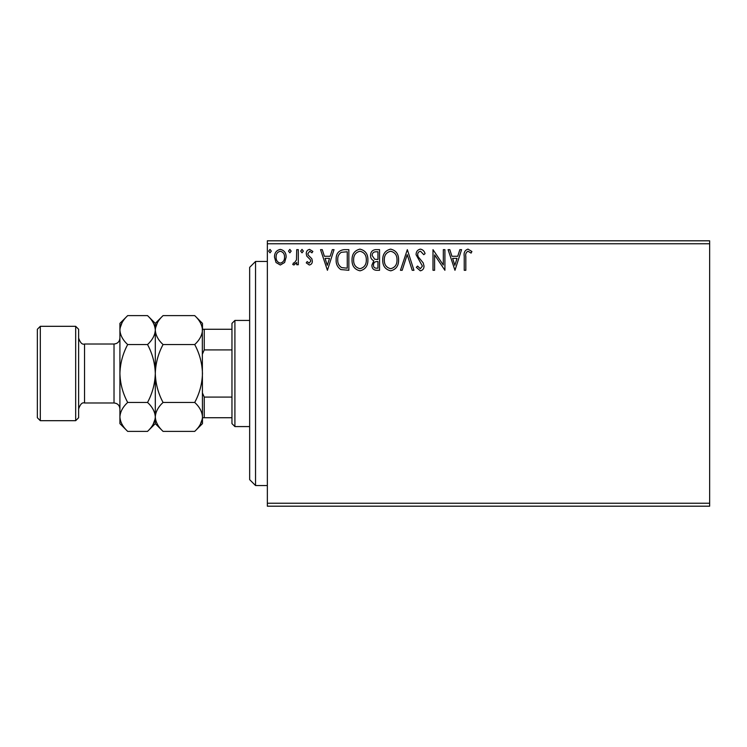 <?xml version="1.0" encoding="UTF-8"?>
<svg xmlns="http://www.w3.org/2000/svg" width="747" height="747" viewBox="0 0 747 747"><rect width="100%" height="100%" fill="white"/><g stroke="black" fill="none" stroke-linecap="round" stroke-linejoin="round"><path stroke-width="1.12" d="M709.65 506.195L267.351 506.195L267.351 503.245L709.65 503.245L709.65 506.195M709.65 243.755L267.351 243.755L267.351 240.805L709.65 240.805L709.65 503.245M284.598 262.505L280.312 265.008L276.035 262.514L274.494 257.155C274.448 252.878 276.39 250.292 280.312 249.395C284.233 250.282 286.176 252.869 286.138 257.155L284.598 262.505M298.305 249.657L298.305 264.737L296.718 264.737L296.718 262.514L293.963 265.008L292.749 264.485L293.506 262.879L294.215 263.149L296.475 259.9L296.718 249.657L298.305 249.657M309.314 265.008L306.251 262.86L307.176 261.562L309.211 263.149L310.743 261.123L310.369 259.751L306.765 256.081L306.251 253.747C306.233 251.319 307.353 249.872 309.594 249.395L312.862 251.431L311.957 252.831L309.772 251.244L307.839 253.672L308.212 255.11L311.826 258.723L312.33 261.048C312.367 263.261 311.359 264.578 309.314 265.008M344.059 249.657L348.849 249.657L348.849 270.293L340.809 269.555C337.467 267.23 335.907 263.952 336.15 259.713C335.917 253.756 338.55 250.404 344.059 249.657M379.551 249.657L379.551 270.293L376.628 270.293C373.491 270.134 371.903 268.434 371.875 265.185L373.808 260.787C371.623 259.741 370.531 257.986 370.549 255.511C370.568 252.103 372.193 250.152 375.424 249.657L379.551 249.657M407.33 249.657L413.95 270.293L412.223 270.293L407.199 254.634L402.185 270.293L400.457 270.293L407.33 249.657M443.326 249.657L444.913 249.657L444.913 270.293L434.595 254.904L434.595 270.293L432.999 270.293L432.999 249.657L443.326 265.008L443.326 249.657M465.82 256.566L465.82 270.293L464.232 270.293L464.232 256.361C463.598 252.607 464.849 250.198 468.005 249.125L471.899 251.506L471.096 253.093L468.024 251.244C466.072 252.262 465.334 254.036 465.82 256.566M267.351 243.755L267.351 503.245M454.97 270.293L448.088 249.657L449.815 249.657L451.935 256.268L457.734 256.268L459.853 249.657L461.581 249.657L454.97 270.293M420.421 249.125C422.83 249.61 424.371 251.113 425.062 253.635L423.773 254.68L420.542 251.244C418.656 251.58 417.694 252.747 417.657 254.746L418.18 256.763L423.194 262.869L424.007 266.007C424.035 268.687 422.802 270.293 420.318 270.825L416.331 267.333L417.573 266.063L420.337 268.705L422.419 266.091L416.07 254.708C416.098 251.618 417.545 249.75 420.421 249.125M398.599 259.881C398.721 265.773 396.106 269.424 390.765 270.825C385.303 269.555 382.623 265.941 382.725 259.984C382.623 254.092 385.265 250.469 390.634 249.125C396.022 250.422 398.674 254.008 398.599 259.881M367.907 259.881C368.019 265.773 365.404 269.424 360.063 270.825C354.601 269.555 351.921 265.941 352.024 259.984C351.93 254.092 354.564 250.469 359.942 249.125C365.32 250.422 367.982 254.008 367.907 259.881M327.419 270.293L320.538 249.657L322.265 249.657L324.385 256.268L330.183 256.268L332.303 249.657L334.03 249.657L327.419 270.293M303.338 251.113L302.012 252.831L300.686 251.113L302.012 249.395L303.338 251.113M291.162 251.113L289.836 252.831L288.519 251.113L289.836 249.395L291.162 251.113M271.32 251.113L269.994 252.831L268.668 251.113L269.994 249.395L271.32 251.113M452.617 258.387L454.839 265.316L457.052 258.387L452.617 258.387M384.313 259.984C384.238 264.709 386.367 267.613 390.69 268.705C395.004 267.566 397.115 264.625 397.012 259.891C397.087 255.194 394.986 252.318 390.69 251.244C386.339 252.309 384.21 255.222 384.313 259.984M376.311 268.182L377.963 268.182L377.963 261.562L377.151 261.562C374.779 261.553 373.547 262.739 373.463 265.148C373.463 267.081 374.415 268.089 376.311 268.182M377.16 259.442L377.963 259.442L377.963 251.776L376.143 251.776C373.621 251.73 372.286 252.981 372.137 255.511L374.63 259.2L377.16 259.442M353.611 259.984C353.536 264.709 355.665 267.613 359.998 268.705C364.303 267.566 366.413 264.625 366.319 259.891C366.394 255.194 364.284 252.318 359.998 251.244C355.637 252.309 353.518 255.222 353.611 259.984M347.262 268.182L347.262 251.776L341.314 252.299C338.727 254.017 337.541 256.492 337.737 259.723C337.532 263.196 338.839 265.82 341.65 267.603L347.262 268.182M325.066 258.387L327.289 265.316L329.502 258.387L325.066 258.387M276.082 257.145C276.017 260.348 277.426 262.346 280.312 263.149C283.206 262.346 284.616 260.348 284.551 257.145C284.626 253.952 283.206 251.982 280.312 251.244C277.417 251.982 276.007 253.952 276.082 257.145M255.549 485.55L249.657 479.649L249.657 267.351L255.549 261.45L255.549 485.55L267.351 485.55M234.913 426.574L231.962 423.624L231.962 323.376L234.913 320.426L234.913 426.574L249.657 426.574M231.962 349.913L204.248 349.913L202.474 353.947M202.474 393.053L204.248 397.087L204.248 417.732L202.474 417.732M231.962 397.087L204.248 397.087M202.474 329.268L204.248 329.268L204.248 349.913M231.962 329.268L204.248 329.268M231.962 417.732L204.248 417.732M78.631 329.268L78.631 417.732L75.68 420.682L75.68 326.318L78.631 329.268M40.301 420.682L37.35 417.732L37.35 329.268L40.301 326.318L40.301 420.682L75.68 420.682M163.051 431.383L155.301 423.624L155.301 416.91C155.591 411.83 158.177 407.003 163.051 402.437C158.196 393.37 155.609 383.725 155.301 373.5C155.619 363.247 158.196 353.602 163.051 344.563C158.205 340.053 155.619 335.226 155.301 330.09C155.591 325.001 158.177 320.183 163.051 315.617L194.724 315.617C199.57 320.127 202.157 324.945 202.474 330.09C202.185 335.17 199.598 339.997 194.724 344.563C199.58 353.63 202.166 363.275 202.474 373.5C202.157 383.753 199.57 393.398 194.724 402.437C199.57 406.947 202.157 411.774 202.474 416.91C202.185 421.999 199.598 426.817 194.724 431.383L163.051 431.383C158.205 426.873 155.619 422.055 155.301 416.91L155.46 418.908M163.051 344.563L194.724 344.563M157.44 322.685L155.46 328.092M194.724 431.383L202.474 423.624L202.316 328.092M200.336 424.315L202.316 418.908M163.051 402.437L194.724 402.437M127.672 315.617L119.912 323.376L119.912 330.09C120.239 335.226 122.825 340.053 127.672 344.563C122.807 353.648 120.22 363.294 119.912 373.5C120.22 383.734 122.807 393.38 127.672 402.437C122.797 407.003 120.211 411.83 119.912 416.91C120.239 422.055 122.825 426.873 127.672 431.383L119.912 423.624L119.912 330.09C120.211 325.001 122.797 320.183 127.672 315.617L147.542 315.617C152.388 320.127 154.974 324.945 155.301 330.09C155.002 335.17 152.416 339.997 147.542 344.563C152.397 353.62 154.984 363.266 155.301 373.5C154.984 383.706 152.407 393.352 147.542 402.437C152.388 406.947 154.974 411.774 155.301 416.91L155.301 323.376L163.051 315.617M202.474 330.09L202.474 323.376L194.724 315.617M155.301 330.09L155.133 328.092M155.301 416.91C155.002 421.999 152.416 426.817 147.542 431.383L127.672 431.383M153.154 424.315L155.133 418.908M122.05 322.685L120.071 328.092M119.912 416.91L120.071 418.908M127.672 344.563L147.542 344.563M127.672 402.437L147.542 402.437M114.02 344.012L84.532 344.012L84.532 402.988L114.02 402.988L114.02 344.012C117.596 343.667 119.567 341.696 119.912 338.12M255.549 261.45L267.351 261.45M234.913 320.426L249.657 320.426M114.02 402.988C117.596 403.333 119.567 405.304 119.912 408.88M84.532 402.988C82.263 402.175 80.293 404.136 78.631 408.88M40.301 326.318L75.68 326.318M155.301 323.376L147.542 315.617M155.301 423.624L147.542 431.383M84.532 344.012C82.263 344.825 80.293 342.864 78.631 338.12"/></g></svg>
